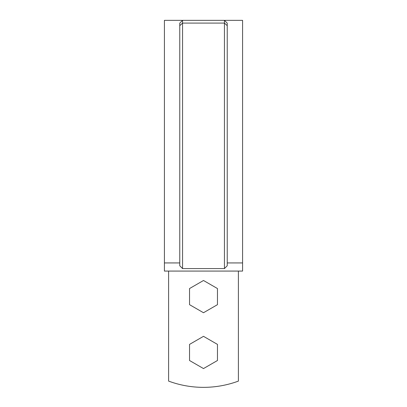 <?xml version="1.0" encoding="UTF-8"?>
<svg xmlns="http://www.w3.org/2000/svg" width="407" height="407" viewBox="0 0 407 407"><rect width="100%" height="100%" fill="white"/><g stroke="black" fill="none" stroke-linecap="round" stroke-linejoin="round"><path stroke-width="0.61" d="M168.6 271.077L168.6 381.1A100.514 100.514 0 0 0 238.4 381.1L238.4 271.077M179.767 262.937L164.413 262.937L164.413 271.077L242.587 271.077L242.587 262.937L227.233 262.937M164.413 262.937L164.413 20.35L182.56 20.35L182.56 268.574L224.44 268.574L224.44 20.35L227.233 23.143L227.233 265.756L224.44 268.574M182.56 268.574L179.767 265.756L179.767 25.692L182.56 23.082L224.44 23.082L227.233 25.692M242.587 262.937L242.587 20.35L182.56 20.35L179.767 23.143L179.767 25.692M182.361 20.548L179.767 23.143M217.46 360.51L217.46 344.393L203.5 336.33L189.54 344.393L189.54 360.51L203.5 368.569L217.46 360.51M203.5 280.489L189.54 288.548L189.54 304.67L203.5 312.729L217.46 304.67L217.46 288.548L203.5 280.489"/></g></svg>
